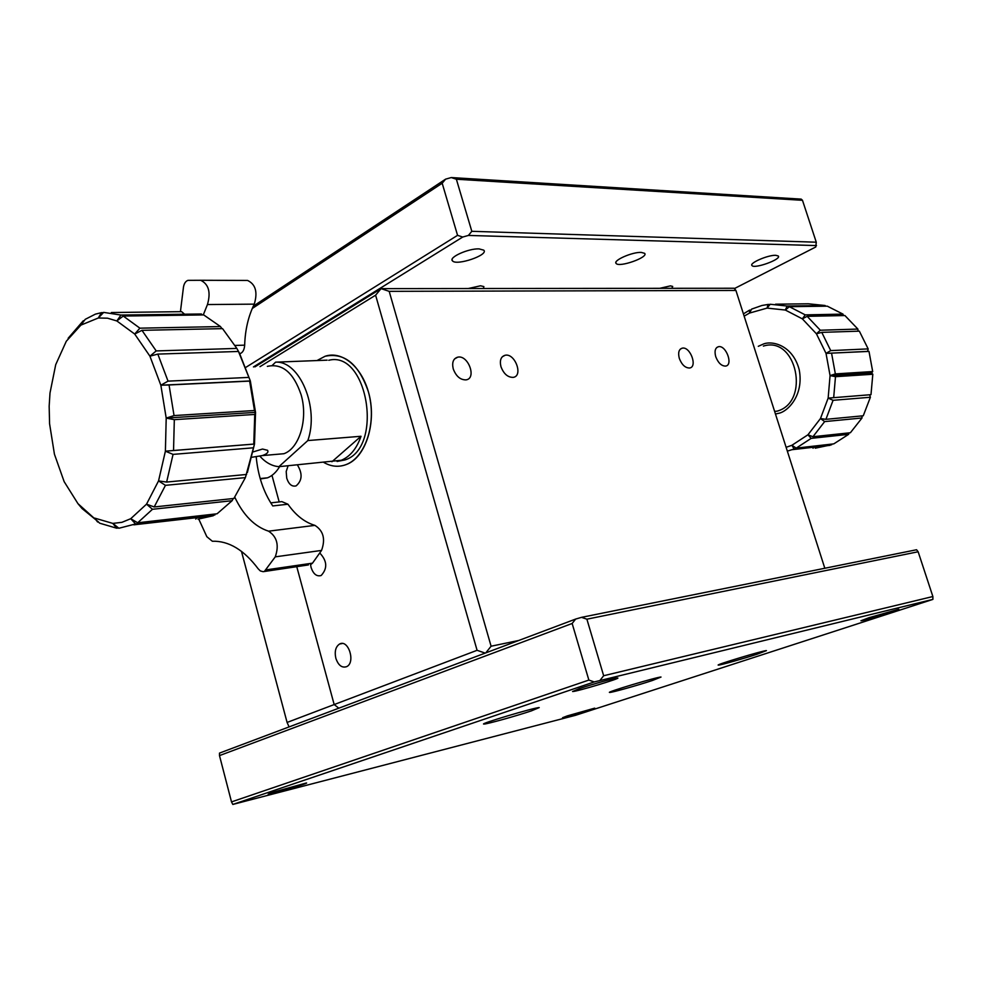 <?xml version="1.0" encoding="UTF-8"?>
<svg xmlns="http://www.w3.org/2000/svg" width="982" height="982" viewBox="0 0 982 982"><rect width="100%" height="100%" fill="white"/><g stroke="black" fill="none" stroke-linecap="round" stroke-linejoin="round"><path stroke-width="1.47" d="M518.766 640.473L491.098 646.217L389.191 291.347L735.923 290.451L824.819 568.259M715.731 356.675C718.161 362.898 721.439 366.041 725.563 366.09C733.529 365.243 726.091 344.915 718.48 346.695C715.203 347.763 714.295 351.09 715.731 356.675M679.311 358.369C681.803 364.764 685.203 367.968 689.536 368.005C697.883 367.096 690.272 346.278 682.281 348.144C678.857 349.248 677.875 352.661 679.311 358.369M500.955 366.679C503.705 373.872 507.78 377.432 513.181 377.37C523.529 376.118 515.084 352.931 505.141 355.251C500.894 356.564 499.507 360.369 500.955 366.679M453.242 368.901C456.065 376.302 460.325 379.96 466.033 379.874C476.957 378.524 468.267 354.698 457.759 357.153C453.291 358.516 451.781 362.432 453.242 368.901M389.191 291.347L381.065 288.634L375.603 295.189L477.08 650.305L485.182 653.104M485.783 652.883L491.098 646.217M254.903 366.875L381.065 288.634L734.106 288.242L735.923 290.451M375.603 295.189L259.997 366.667M271.977 475.362L279.183 501.937L271.977 475.362M289.089 726.913L287.088 722.445L334.175 704.56L338.827 708.194L334.175 704.56L296.748 566.626L334.175 704.56L477.08 650.305M335.844 658.296C334.396 651.447 335.635 646.696 339.576 644.02C348.414 638.926 355.828 662.568 346.646 666.655C341.92 668.153 338.311 665.366 335.844 658.296M319.85 553.099C327.202 560.955 327.644 568.418 321.163 575.513C316.707 576.765 313.344 574.089 311.085 567.498L310.545 564.625M297.411 464.952C302.689 473.606 302.26 480.579 296.11 485.881C291.924 486.9 288.794 484.335 286.732 478.185L286.192 471.532L288.07 465.824M316.99 360.554L325.103 356.257C343.307 350.071 364.322 369.134 369.858 398.029C375.64 426.826 364.347 457.735 346.155 464.572C338.692 467.371 331.278 466.683 323.9 462.497C331.278 466.683 338.692 467.371 346.155 464.572C365.967 457.722 377.321 421.45 368.324 391.585C358.761 364.04 344.363 352.268 325.103 356.257L316.99 360.554M203.274 314.915L207.448 304.555C210.97 292.292 208.724 284.203 200.684 280.287L187.918 280.349C185.193 281.404 183.646 284.252 183.253 288.868L180.43 311.687M198.794 519.134L206.834 536.712L212.345 541.242C228.745 540.738 244.039 549.945 258.217 568.848L260.316 570.91L263.115 571.684L308.422 564.932M270.75 502.87L281.895 501.63L287.947 504.22C295.692 515.268 304.678 522.314 314.915 525.37L268.565 531.176C277.047 536.749 279.281 545.305 275.255 556.855L264.465 571.328M268.565 531.176C254.657 526.634 243.401 515.317 234.796 497.236M207.448 304.555L254.277 304.138C257.861 292.157 255.615 284.264 247.55 280.435L200.684 280.287M254.277 304.138C248.36 316.155 245.156 329.829 244.665 345.161C244.371 349.653 242.873 352.477 240.185 353.594L239.755 353.704M260.304 478.971L267.509 477.829C272.26 475.939 276.298 472.195 279.625 466.61M256.192 456.777C257.984 475.73 263.507 492.117 272.75 505.939L287.947 504.22M266.282 569.855L312.509 563.152L321.544 550.423C325.631 539.13 323.422 530.783 314.915 525.37M200.524 280.275L235.189 280.398M312.509 563.152L310.68 564.601M287.088 722.445L241.462 551.332M337.096 461.466L344.989 459.932C383.778 447.902 367.734 350.169 328.761 360.284M327.141 360.161L275.598 362.162C299.694 360.541 319.469 407.714 307.832 440.562L361.02 436.278C356.712 448.602 350.132 456.593 341.306 460.263L278.9 466.671C271.989 466.106 265.631 462.608 259.862 456.176M275.598 362.162L272.247 365.414M278.9 466.671L307.832 440.562M361.02 436.278L331.904 461.761M575.599 715.289L932.9 599.388L594.233 681.938L232.808 804.442L575.599 715.289M579.343 688.615C591.63 684.417 615.64 677.74 617.494 677.997C622.809 677.764 576.078 691.831 572.58 691.524L579.343 688.615M869.119 617.653L898.677 609.282C901.979 609.196 862.638 621.152 860.944 620.759L869.119 617.653M567.387 715.866L594.601 708.182C597.657 707.961 564.245 717.891 562.576 717.707L567.387 715.866M271.744 792.609L306.323 782.985C310.889 782.58 271.179 794.229 268.196 794.168L271.744 792.609M531.434 710.858C516.667 715.866 486.642 724.225 484.077 724.041C477.105 724.593 535.411 707.187 539.216 707.592L531.434 710.858M652.429 680.477C638.104 685.24 611.725 692.641 609.797 692.42C603.979 692.862 658.1 676.61 661.021 677.052L652.429 680.477M757.245 654.159C743.423 658.689 719.916 665.317 718.456 665.084C713.521 665.44 764.205 650.158 766.451 650.624L757.245 654.159M594.233 681.938L588.856 680.072L231.506 801.901L232.808 804.442M932.9 599.388L932.875 596.528L603.66 675.739L600.162 680.195M231.506 801.901L219.489 755.6L572.15 623.472L588.856 680.072M603.66 675.739L586.892 619.188L918.145 551.761L932.875 596.528M918.145 551.761L916.574 549.748L581.54 617.347L586.892 619.188M572.15 623.472L575.648 619.065L219.477 753.108L219.489 755.6M575.648 619.065L581.54 617.347M483.475 288.512L483.88 286.597L480.542 285.787L468.218 288.536M479.093 248.888C468.426 248.336 448.295 257.444 452.481 260.856C456.397 266.11 489.048 254.976 483.77 250.165L479.093 248.888M641.234 252.399C632.261 251.895 612.633 260.586 616.131 263.446C619.09 267.804 648.857 257.259 644.634 253.331L641.234 252.399M734.389 288.585L815.772 246.985L816.275 242.198L471.814 231.31L468.402 235.435L462.706 237.043L457.563 235.336L246.04 367.231M253.442 366.937L462.706 237.043M468.402 235.435L816.496 245.586M775.768 255.308C768.12 254.866 749.008 263.127 751.979 265.557C754.262 269.203 781.758 259.26 778.296 256.007L775.768 255.308M671.86 288.303L672.707 286.437L670.436 285.872L659.744 288.315M253.295 306.175L445.595 179.154L451.266 177.558L801.202 199.125L802.478 200.303L816.275 242.198M471.814 231.31L456.372 179.24L802.478 200.303M252.264 308.483L442.182 183.229L457.563 235.336M451.266 177.558L456.372 179.24M442.182 183.229L445.595 179.154M833.08 400.312L828.145 398.115L820.473 418.541L825.911 419.339L863.264 415.779L870.383 397.256L833.08 400.312L825.911 419.339M824.659 421.597L812.949 436.72L850.4 432.731L862.012 417.988L824.659 421.597L820.473 418.541L807.941 434.793L812.949 436.72M868.162 348.892L859.336 331.143L821.774 332.37L816.423 333.794L826.022 353.385L830.723 350.611L868.162 348.892L867.634 351.384L868.996 351.409L826.022 353.385L830.072 375.603L835.351 373.909L872.691 371.552L871.586 372.939L872.814 374.252L835.486 376.683L830.072 375.603L828.145 398.115L870.985 394.666L869.635 394.789L870.383 397.256M835.486 376.683L833.681 397.649M831.57 353.201L835.351 373.909M821.774 332.37L830.723 350.611M857.887 329.068L844.913 315.541L807.179 316.339L802.355 318.855L816.423 333.794L820.314 330.234L857.887 329.068L858.084 331.18M807.179 316.339L820.314 330.234M843.01 314.117L827.286 306.163L789.356 306.691L785.318 310.042L802.355 318.855L805.24 314.878L843.01 314.117L843.513 315.578M789.356 306.691L805.24 314.878M787.171 306.028L770.195 304.26L767.089 308.103L785.318 310.042L787.171 306.028L825.126 305.512L825.531 306.188M767.985 304.457L761.909 305.5L751.611 309.109L749.512 313.074L767.089 308.103L767.985 304.457L770.06 304.432M744.147 316.143L749.512 313.074L749.585 310.116L751.095 310.091M743.423 313.872L749.585 310.116M832.049 444.06L831.729 444.723L794.131 448.995L791.897 445.288L786.116 447.313M794.131 448.995L787.343 451.143M811.181 438.365L796.218 448.123L833.804 443.864L848.644 434.339L811.181 438.365L807.941 434.793L791.897 445.288L796.218 448.123M872.814 374.252L870.985 394.666M868.996 351.409L872.691 371.552M775.571 304.199L808.309 303.794L825.126 305.512M831.729 444.723L815.232 448.197M862.012 415.902L862.012 417.988M813.845 447.203L813.047 448.246M848.988 432.878L848.644 434.339M826.022 353.385L867.634 351.384M830.072 375.603L871.586 372.939M828.145 398.115L869.635 394.789M184.567 314.203L181.645 311.662L111.347 312.534M202.243 314.94L201.408 313.982L120.982 315.062L103.675 312.386L98.31 317.996L107.541 318.193L116.846 320.954L123.241 316.044L203.691 314.915L220.484 326.564L139.898 328.172L123.241 316.044M221.92 328.651L220.484 326.564M236.834 348.414L222.558 328.639L141.96 330.333L156.199 350.93L149.927 356.184L157.82 354.097L238.466 351.458L239.473 353.176L236.834 348.414L156.199 350.93M120.982 315.062L116.846 320.954L134.694 334.04L149.927 356.184L160.852 385.226L166.204 418.087L165.393 451.18L158.544 480.91L165.455 485.341L154.199 506.958L233.888 498.463L245.402 477.608L254.498 444.048L253.773 444.085L254.743 414.441L255.541 412.366L254.485 410.513L249.624 381.102L250.336 380.942L238.466 351.458M247.378 472.538L254.498 444.048L255.541 412.366L250.336 380.942L239.473 353.176M246.617 474.453L166.633 482.064L158.544 480.91L146.527 504.159L152.468 509.29L137.689 522.78L217.071 513.782L232.12 500.71L233.213 498.537M195.749 519.122L197.1 517.612M154.199 506.958L146.527 504.159L130.716 518.717L121.915 522.326L112.82 523.406L116.662 528.193L99.747 523.222L77.959 503.656L82.034 508.529L98.433 521.896M68.139 338.262L83.274 320.77L80.917 325.103L85.25 319.322L95.389 314.142L101.453 312.657L98.31 317.996L80.917 325.103L66.297 341.245L55.716 364.653L49.996 393.021L49.161 406.229L49.579 423.758L54.427 454.187L64.149 481.646L77.959 503.656M84.17 320.758L83.274 320.77M103.441 312.632L101.453 312.657M248.618 377.419L168.032 381.139L157.82 354.097M254.485 410.513L174.047 415.582L169.051 384.969L249.624 381.102M253.773 444.085L173.544 450.505L174.317 419.67L254.743 414.441M166.633 482.064L173.053 454.384L253.27 447.817M165.455 485.341L245.402 477.608M152.468 509.29L232.12 500.71M116.662 528.193L118.552 527.985M137.689 522.78L130.716 518.717L135.59 523.958L118.896 528.255L112.82 523.406L94.665 518.103L97.586 521.994M139.898 328.172L134.694 334.04L141.96 330.333M168.032 381.139L160.852 385.226L169.051 384.969M174.047 415.582L166.204 418.087L174.317 419.67M173.544 450.505L165.393 451.18L173.053 454.384M198.008 519.159L213.155 515.771L215.598 513.954M135.59 523.958L214.948 514.924M273.487 454.617L283.896 453.721C299.436 448.369 308.25 419.007 301.143 394.85C293.643 372.62 282.374 363.119 267.35 366.36M253.209 451.88L262.525 449.044L267.546 450.296C268.749 452.26 266.994 454.028 262.28 455.587L252.067 457.231M254.498 444.048L165.393 451.18M255.541 412.366L166.204 418.087M250.336 380.942L160.852 385.226M244.665 345.161L235.128 345.443M275.255 556.855L321.544 550.423M775.473 414.036L778.431 413.348C787.257 412.023 804.197 395.636 799.201 369.674C792.449 344.277 770.919 340.263 762.756 344.326L758.288 346.315M774.614 411.384L777.02 411.176C810.702 402.252 796.562 335.39 763.382 346.094M716.713 347.554L718.48 346.695M680.354 349.101L682.281 348.144M502.256 356.81L505.141 355.251M454.58 358.909L457.759 357.153M342.288 643.505L339.576 644.02M260.181 478.541L267.509 477.829M344.989 459.932L341.306 460.263M452.088 259.543L452.481 260.856M615.861 262.575L616.131 263.446M829.974 445.362L792.351 449.658M133.822 524.83L213.155 515.771M262.28 455.587L283.896 453.721"/></g></svg>
